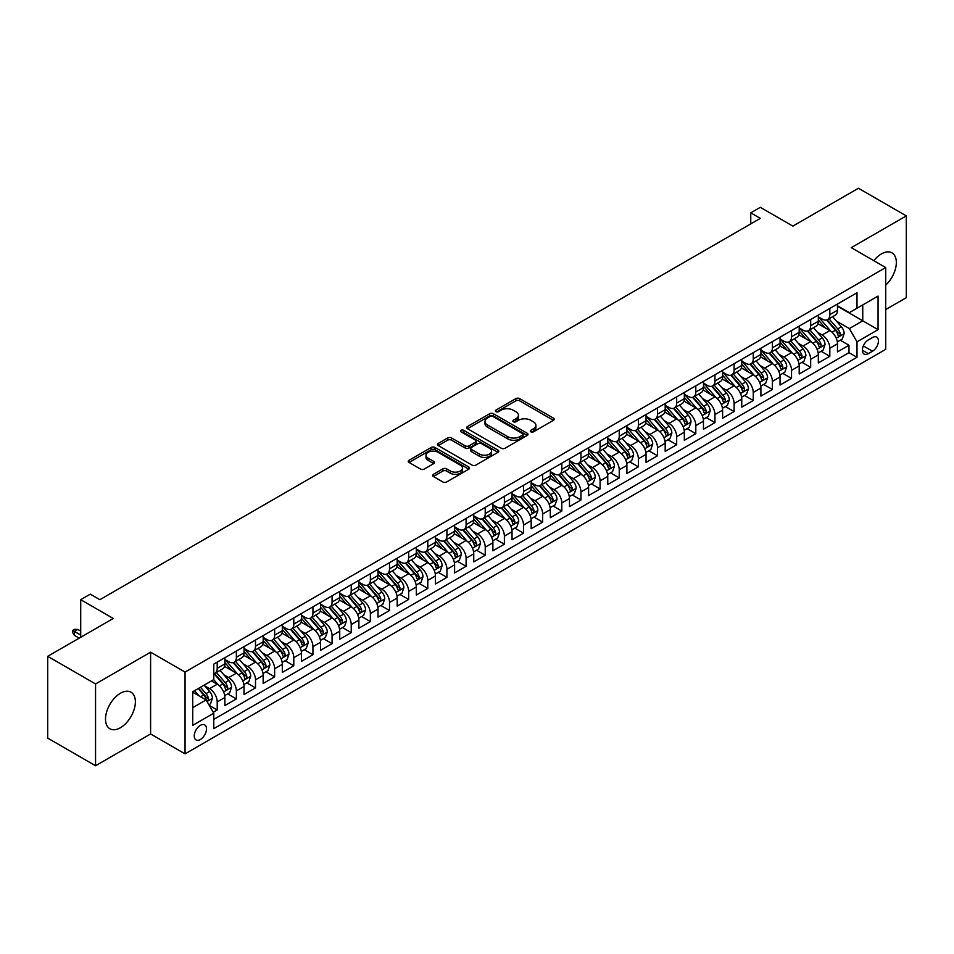 <?xml version="1.0" encoding="UTF-8"?>
<svg xmlns="http://www.w3.org/2000/svg" width="954" height="954" viewBox="0 0 954 954"><rect width="100%" height="100%" fill="white"/><g stroke="black" fill="none" stroke-linecap="round" stroke-linejoin="round"><path stroke-width="1.43" d="M530.853 431.828A1.86 1.073 0 0 0 533.477 431.828L553.439 420.297A2.659 1.538 0 0 0 554.226 419.211A2.659 1.538 0 0 0 553.439 418.126L519.62 398.605A2.659 1.538 0 0 0 515.864 398.605L495.901 410.125A1.86 1.073 0 0 0 495.353 410.888A1.86 1.073 0 0 0 495.901 411.651A1.86 1.073 0 0 0 498.525 411.651L501.112 410.16A8.503 4.913 0 0 1 513.133 410.16L515.959 411.782A8.503 4.913 0 0 1 518.451 415.252A8.503 4.913 0 0 1 515.959 418.723L513.371 420.213A1.86 1.073 0 0 0 512.823 420.976A1.86 1.073 0 0 0 513.371 421.74A1.86 1.073 0 0 0 516.007 421.74L518.582 420.249A8.503 4.913 0 0 1 530.615 420.249L533.429 421.871A8.503 4.913 0 0 1 535.921 425.341A8.503 4.913 0 0 1 533.429 428.811L530.853 430.302A1.86 1.073 0 0 0 530.305 431.065A1.86 1.073 0 0 0 530.853 431.828L530.853 430.302M120.442 727.723A21.119 12.187 120 0 0 134.24 709.12A21.119 12.187 120 0 0 131.008 692.199A21.119 12.187 120 0 0 120.442 693.248A21.119 12.187 120 0 0 106.645 711.851A21.119 12.187 120 0 0 109.889 728.773A21.119 12.187 120 0 0 120.442 727.723M885.717 285.163A21.119 12.187 120 0 0 891.966 252.858A21.119 12.187 120 0 0 881.413 253.907A21.119 12.187 120 0 0 873.816 260.68M200.376 739.505A8.658 4.997 120 0 0 206.028 731.861A8.658 4.997 120 0 0 204.705 724.921A8.658 4.997 120 0 0 200.376 725.35A8.658 4.997 120 0 0 194.711 732.982A8.658 4.997 120 0 0 196.035 739.922A8.658 4.997 120 0 0 200.376 739.505M433.366 474.329A2.659 1.538 0 0 0 432.591 475.414A2.659 1.538 0 0 0 433.366 476.499L442.859 481.973A2.659 1.538 0 0 0 446.615 481.973L468.796 469.177A2.659 1.538 0 0 0 469.571 468.092A2.659 1.538 0 0 0 468.796 467.007L434.964 447.474A2.659 1.538 0 0 0 431.208 447.474L409.039 460.281A2.659 1.538 0 0 0 408.252 461.366A2.659 1.538 0 0 0 409.039 462.451L420.499 469.07A2.659 1.538 0 0 0 424.256 469.07L433.748 463.584A2.659 1.538 0 0 0 434.523 462.499A2.659 1.538 0 0 0 433.748 461.414L428.06 458.135A7.107 4.102 0 0 1 425.985 455.237A7.107 4.102 0 0 1 430.373 451.445A7.107 4.102 0 0 1 438.113 452.327L460.377 465.182A7.107 4.102 0 0 1 462.463 468.092A7.107 4.102 0 0 1 458.075 471.884A7.107 4.102 0 0 1 450.324 470.99L446.615 468.843A2.659 1.538 0 0 0 442.859 468.843L433.366 474.329L433.366 476.499M885.717 309.549L906.3 297.672L906.3 215.878L858.445 188.248L792.869 226.11L760.326 207.316L750.762 212.837L760.326 218.371L99.872 599.684L90.296 594.151L80.72 599.684L80.72 637.26M95.555 683.958L95.555 765.752L150.601 733.972L150.601 652.178L95.555 683.958L47.7 656.328L113.264 618.478L80.72 599.684M150.601 652.178L185.052 672.081L885.717 267.549L885.717 349.343L185.052 753.863L185.052 672.081M906.3 215.878L851.266 247.658L885.717 267.549M501.303 448.237A2.659 1.538 0 0 0 505.06 448.237L527.228 435.429A2.659 1.538 0 0 0 528.003 434.344A2.659 1.538 0 0 0 527.228 433.259L493.409 413.738A2.659 1.538 0 0 0 489.652 413.738L467.472 426.533A2.659 1.538 0 0 0 466.697 427.619A2.659 1.538 0 0 0 467.472 428.704L501.303 448.237M461.736 432.234A1.86 1.073 0 0 1 463.62 432.496L497.976 452.327L475.843 465.111A2.659 1.538 0 0 1 472.075 465.111L438.256 445.578L438.256 443.407A2.659 1.538 0 0 0 437.481 444.492A2.659 1.538 0 0 0 438.256 445.578M438.256 443.407L447.748 437.934A2.659 1.538 0 0 1 451.504 437.934L465.218 445.852A2.659 1.538 0 0 0 468.974 445.852L475.271 442.215A2.659 1.538 0 0 0 476.058 441.13A2.659 1.538 0 0 0 475.271 440.044L460.997 431.804A1.86 1.073 0 0 1 460.448 431.041A1.86 1.073 0 0 1 461.593 430.051A1.86 1.073 0 0 1 463.62 430.278L498.012 450.133A2.659 1.538 0 0 1 498.787 451.218A2.659 1.538 0 0 1 498.012 452.303L498.012 450.133M95.555 765.752L47.7 738.122L47.7 656.328M213.243 712.28L217.214 709.991L209.272 705.4M204.752 685.878L209.558 688.657A10.828 6.249 60 0 1 217.214 701.917L224.882 697.493L224.882 705.566L236.365 698.936L227.648 693.904M223.904 674.824L228.71 677.602A10.828 6.249 60 0 1 236.365 690.863L244.021 686.451L244.021 694.512L255.505 687.882L246.8 682.849M243.043 663.781L247.849 666.548A10.828 6.249 60 0 1 255.505 679.82L263.161 675.396L263.161 683.458L274.645 676.827L265.939 671.807M262.183 652.727L266.989 655.493A10.828 6.249 60 0 1 274.645 668.766L282.312 664.342L282.312 672.415L293.796 665.773L285.079 660.752M281.335 641.672L286.14 644.451A10.828 6.249 60 0 1 293.796 657.711L301.452 653.287L301.452 661.361L312.936 654.73L304.231 649.698M300.474 630.618L305.28 633.396A10.828 6.249 60 0 1 312.936 646.657L320.592 642.233L320.592 650.306L332.075 643.676L323.37 638.643M319.614 619.563L324.42 622.342A10.828 6.249 60 0 1 332.075 635.602L339.743 631.178L339.743 639.252L351.227 632.621L342.51 627.589M338.765 608.509L343.571 611.287A10.828 6.249 60 0 1 351.227 624.548L358.883 620.136L358.883 628.197L370.367 621.567L361.661 616.534M357.905 597.466L362.711 600.233A10.828 6.249 60 0 1 370.367 613.505L378.022 609.081L378.022 617.143L389.518 610.512L380.801 605.492M377.045 586.412L381.85 589.178A10.828 6.249 60 0 1 389.518 602.451L397.174 598.027L397.174 606.1L408.658 599.458L399.941 594.437M396.196 575.357L401.002 578.136A10.828 6.249 60 0 1 408.658 591.397L416.314 586.972L416.314 595.046L427.797 588.415L419.092 583.383M415.336 564.303L420.142 567.081A10.828 6.249 60 0 1 427.797 580.342L435.453 575.918L435.453 583.991L446.949 577.361L438.232 572.328M434.475 553.248L439.281 556.027A10.828 6.249 60 0 1 446.949 569.288L454.605 564.863L454.605 572.937L466.089 566.306L457.383 561.274M453.627 542.194L458.433 544.972A10.828 6.249 60 0 1 466.089 558.233L473.744 553.821L473.744 561.882L485.228 555.252L476.523 550.219M472.767 531.151L477.572 533.918A10.828 6.249 60 0 1 485.228 547.179L492.884 542.766L492.884 550.828L504.38 544.197L495.663 539.177M491.906 520.097L496.724 522.864A10.828 6.249 60 0 1 504.38 536.136L512.036 531.712L512.036 539.773L523.519 533.143L514.814 528.122M511.058 509.042L515.864 511.821A10.828 6.249 60 0 1 523.519 525.082L531.175 520.657L531.175 528.731L542.659 522.1L533.954 517.068M530.197 497.988L535.003 500.767A10.828 6.249 60 0 1 542.659 514.027L550.315 509.603L550.315 517.676L561.811 511.046L553.093 506.014M549.349 486.934L554.155 489.712A10.828 6.249 60 0 1 561.811 502.973L569.466 498.548L569.466 506.622L580.95 499.991L572.245 494.959M568.489 475.879L573.294 478.658A10.828 6.249 60 0 1 580.95 491.918L588.606 487.506L588.606 495.567L600.09 488.937L591.385 483.905M587.628 464.825L592.434 467.603A10.828 6.249 60 0 1 600.09 480.864L607.758 476.451L607.758 484.513L619.241 477.882L610.524 472.85M606.78 453.782L611.586 456.549A10.828 6.249 60 0 1 619.241 469.821L626.897 465.397L626.897 473.458L638.381 466.828L629.676 461.808M625.919 442.728L630.725 445.506A10.828 6.249 60 0 1 638.381 458.767L646.037 454.342L646.037 462.416L657.521 455.773L648.815 450.753M645.059 431.673L649.865 434.452A10.828 6.249 60 0 1 657.521 447.712L665.188 443.288L665.188 451.361L676.672 444.731L667.955 439.699M664.211 420.619L669.016 423.397A10.828 6.249 60 0 1 676.672 436.658L684.328 432.234L684.328 440.307L695.812 433.676L687.107 428.644M683.35 409.564L688.156 412.343A10.828 6.249 60 0 1 695.812 425.603L703.468 421.179L703.468 429.252L714.963 422.622L706.246 417.59M702.49 398.51L707.296 401.288A10.828 6.249 60 0 1 714.963 414.549L722.619 410.137L722.619 418.198L734.103 411.568L725.386 406.535M721.641 387.467L726.447 390.234A10.828 6.249 60 0 1 734.103 403.506L741.759 399.082L741.759 407.143L753.243 400.513L744.537 395.493M740.781 376.413L745.587 379.179A10.828 6.249 60 0 1 753.243 392.452L760.898 388.028L760.898 396.101L772.394 389.459L763.677 384.438M759.921 365.358L764.726 368.137A10.828 6.249 60 0 1 772.394 381.397L780.05 376.973L780.05 385.046L791.534 378.416L782.817 373.384M779.072 354.304L783.878 357.082A10.828 6.249 60 0 1 791.534 370.343L799.19 365.919L799.19 373.992L810.673 367.362L801.968 362.329M798.212 343.249L803.018 346.028A10.828 6.249 60 0 1 810.673 359.288L818.329 354.864L818.329 362.937L829.825 356.307L829.825 348.234A10.828 6.249 -120 0 0 822.157 334.973L817.351 332.195M821.108 351.275L829.825 356.307M224.882 697.493A10.828 6.249 -120 0 0 217.214 684.233L211.478 680.917M244.021 686.451A10.828 6.249 -120 0 0 236.365 673.178L224.524 666.345M263.161 675.396A10.828 6.249 -120 0 0 255.505 662.136L243.664 655.291M282.312 664.342A10.828 6.249 -120 0 0 274.645 651.081L262.815 644.248M301.452 653.287A10.828 6.249 -120 0 0 293.796 640.027L281.955 633.194M320.592 642.233A10.828 6.249 -120 0 0 312.936 628.972L301.094 622.139M339.743 631.178A10.828 6.249 -120 0 0 332.075 617.918L320.246 611.085M358.883 620.136A10.828 6.249 -120 0 0 351.227 606.863L339.385 600.03M378.022 609.081A10.828 6.249 -120 0 0 370.367 595.821L358.525 588.976M397.174 598.027A10.828 6.249 -120 0 0 389.518 584.766L377.677 577.933M416.314 586.972A10.828 6.249 -120 0 0 408.658 573.712L396.816 566.879M435.453 575.918A10.828 6.249 -120 0 0 427.797 562.657L415.956 555.824M454.605 564.863A10.828 6.249 -120 0 0 446.949 551.603L435.107 544.77M473.744 553.821A10.828 6.249 -120 0 0 466.089 540.548L454.247 533.715M492.884 542.766A10.828 6.249 -120 0 0 485.228 529.506L473.399 522.661M512.036 531.712A10.828 6.249 -120 0 0 504.38 518.451L492.538 511.606M531.175 520.657A10.828 6.249 -120 0 0 523.519 507.397L511.678 500.564M550.315 509.603A10.828 6.249 -120 0 0 542.659 496.342L530.829 489.509M569.466 498.548A10.828 6.249 -120 0 0 561.811 485.288L549.969 478.455M588.606 487.506A10.828 6.249 -120 0 0 580.95 474.233L569.109 467.4M607.758 476.451A10.828 6.249 -120 0 0 600.09 463.179L588.26 456.346M626.897 465.397A10.828 6.249 -120 0 0 619.241 452.136L607.4 445.291M646.037 454.342A10.828 6.249 -120 0 0 638.381 441.082L626.539 434.249M665.188 443.288A10.828 6.249 -120 0 0 657.521 430.027L645.691 423.194M684.328 432.234A10.828 6.249 -120 0 0 676.672 418.973L664.831 412.14M703.468 421.179A10.828 6.249 -120 0 0 695.812 407.918L683.97 401.085M722.619 410.137A10.828 6.249 -120 0 0 714.963 396.864L703.122 390.031M741.759 399.082A10.828 6.249 -120 0 0 734.103 385.821L722.261 378.976M760.898 388.028A10.828 6.249 -120 0 0 753.243 374.767L741.401 367.934M780.05 376.973A10.828 6.249 -120 0 0 772.394 363.712L760.553 356.879M799.19 365.919A10.828 6.249 -120 0 0 791.534 352.658L779.692 345.825M818.329 354.864A10.828 6.249 -120 0 0 810.673 341.604L798.832 334.771M872.516 337.513L868.295 339.946A8.395 4.842 120 0 0 862.821 347.339A8.395 4.842 120 0 0 864.097 354.065A8.395 4.842 120 0 0 868.295 353.648L872.516 351.227A8.395 4.842 120 0 0 877.99 343.822A8.395 4.842 120 0 0 876.702 337.096A8.395 4.842 120 0 0 872.516 337.513M192.72 707.665L206.112 699.926L213.768 713.198L213.768 728.665L857.002 357.297L857.002 341.83L849.346 328.57L836.503 321.152M213.768 713.198L192.72 725.35L192.72 691.757L213.768 679.594L213.768 664.115L857.002 292.759L857.002 308.225L878.062 296.074L878.062 329.667L857.002 341.83M224.882 659.476L228.71 661.694A10.828 6.249 60 0 0 234.124 662.219L241.779 657.807A10.828 6.249 -120 0 0 244.021 652.846L244.021 646.657M244.021 648.422L247.849 650.64A10.828 6.249 60 0 0 253.263 651.177L260.919 646.752A10.828 6.249 -120 0 0 263.161 641.792L263.161 635.602M263.161 637.367L266.989 639.585A10.828 6.249 60 0 0 272.403 640.122L280.059 635.698A10.828 6.249 -120 0 0 282.312 630.737L282.312 624.548M282.312 626.325L286.14 628.531A10.828 6.249 60 0 0 291.554 629.068L299.21 624.643A10.828 6.249 -120 0 0 301.452 619.683L301.452 613.494M301.452 615.27L305.28 617.476A10.828 6.249 60 0 0 310.694 618.013L318.35 613.589A10.828 6.249 -120 0 0 320.592 608.64L320.592 602.451M320.592 604.216L324.42 606.422A10.828 6.249 60 0 0 329.834 606.959L337.501 602.546A10.828 6.249 -120 0 0 339.743 597.586L339.743 591.397M339.743 593.161L343.571 595.368A10.828 6.249 60 0 0 348.985 595.904L356.641 591.492A10.828 6.249 -120 0 0 358.883 586.531L358.883 580.342M358.883 582.107L362.711 584.325A10.828 6.249 60 0 0 368.125 584.862L375.781 580.437A10.828 6.249 -120 0 0 378.022 575.477L378.022 569.288M378.022 571.052L381.85 573.271A10.828 6.249 60 0 0 387.264 573.807L394.932 569.383A10.828 6.249 -120 0 0 397.174 564.422L397.174 558.233M397.174 560.01L401.002 562.216A10.828 6.249 60 0 0 406.416 562.753L414.072 558.328A10.828 6.249 -120 0 0 416.314 553.368L416.314 547.179M416.314 548.955L420.142 551.162A10.828 6.249 60 0 0 425.556 551.698L433.211 547.274A10.828 6.249 -120 0 0 435.453 542.325L435.453 536.136M435.453 537.901L439.281 540.107A10.828 6.249 60 0 0 444.707 540.644L452.363 536.22A10.828 6.249 -120 0 0 454.605 531.271L454.605 525.082M454.605 526.846L458.433 529.053A10.828 6.249 60 0 0 463.847 529.589L471.503 525.177A10.828 6.249 -120 0 0 473.744 520.216L473.744 514.027M473.744 515.792L477.572 518.01A10.828 6.249 60 0 0 482.986 518.547L490.642 514.123A10.828 6.249 -120 0 0 492.884 509.162L492.884 502.973M492.884 504.738L496.724 506.956A10.828 6.249 60 0 0 502.138 507.492L509.794 503.068A10.828 6.249 -120 0 0 512.036 498.107L512.036 491.918M512.036 493.695L515.864 495.901A10.828 6.249 60 0 0 521.278 496.438L528.933 492.014A10.828 6.249 -120 0 0 531.175 487.053L531.175 480.864M531.175 482.641L535.003 484.847A10.828 6.249 60 0 0 540.417 485.383L548.073 480.959A10.828 6.249 -120 0 0 550.315 476.01L550.315 469.821M550.315 471.586L554.155 473.792A10.828 6.249 60 0 0 559.569 474.329L567.225 469.905A10.828 6.249 -120 0 0 569.466 464.956L569.466 458.767M569.466 460.532L573.294 462.738A10.828 6.249 60 0 0 578.708 463.274L586.364 458.862A10.828 6.249 -120 0 0 588.606 453.901L588.606 447.712M588.606 449.477L592.434 451.695A10.828 6.249 60 0 0 597.848 452.232L605.504 447.808A10.828 6.249 -120 0 0 607.758 442.847L607.758 436.658M607.758 438.423L611.586 440.641A10.828 6.249 60 0 0 616.999 441.177L624.655 436.753A10.828 6.249 -120 0 0 626.897 431.792L626.897 425.603M626.897 427.368L630.725 429.586A10.828 6.249 60 0 0 636.139 430.123L643.795 425.699A10.828 6.249 -120 0 0 646.037 420.738L646.037 414.549M646.037 416.326L649.865 418.532A10.828 6.249 60 0 0 655.279 419.068L662.947 414.644A10.828 6.249 -120 0 0 665.188 409.695L665.188 403.494M665.188 405.271L669.016 407.477A10.828 6.249 60 0 0 674.43 408.014L682.086 403.59A10.828 6.249 -120 0 0 684.328 398.641L684.328 392.452M684.328 394.217L688.156 396.423A10.828 6.249 60 0 0 693.57 396.959L701.226 392.547A10.828 6.249 -120 0 0 703.468 387.586L703.468 381.397M703.468 383.162L707.296 385.368A10.828 6.249 60 0 0 712.71 385.905L720.377 381.493A10.828 6.249 -120 0 0 722.619 376.532L722.619 370.343M722.619 372.108L726.447 374.326A10.828 6.249 60 0 0 731.861 374.862L739.517 370.438A10.828 6.249 -120 0 0 741.759 365.477L741.759 359.288M741.759 361.053L745.587 363.271A10.828 6.249 60 0 0 751.001 363.808L758.657 359.384A10.828 6.249 -120 0 0 760.898 354.423L760.898 348.234M760.898 350.011L764.726 352.217A10.828 6.249 60 0 0 770.14 352.753L777.808 348.329A10.828 6.249 -120 0 0 780.05 343.368L780.05 337.179M780.05 338.956L783.878 341.162A10.828 6.249 60 0 0 789.292 341.699L796.948 337.275A10.828 6.249 -120 0 0 799.19 332.326L799.19 326.137M799.19 327.902L803.018 330.108A10.828 6.249 60 0 0 808.432 330.644L816.087 326.232A10.828 6.249 -120 0 0 818.329 321.271L818.329 315.082M213.768 719.388L848.965 352.658L848.965 345.253L837.481 351.883L837.481 343.822A10.828 6.249 -120 0 0 829.825 330.549L817.983 323.716M818.329 316.847L822.157 319.053A10.828 6.249 -120 0 0 827.583 319.59A10.828 6.249 -120 0 0 829.825 314.641L829.825 308.452M827.583 319.59L835.239 315.178A10.828 6.249 -120 0 0 837.481 310.217L837.481 304.028M217.214 662.136L217.214 668.325A10.828 6.249 60 0 1 214.972 673.274A10.828 6.249 60 0 1 213.768 673.715M214.972 673.274L222.628 668.861A10.828 6.249 -120 0 0 224.882 663.901L224.882 657.711M236.365 651.081L236.365 657.27A10.828 6.249 60 0 1 234.124 662.219M255.505 640.027L255.505 646.216A10.828 6.249 60 0 1 253.263 651.177M274.645 628.972L274.645 635.161A10.828 6.249 60 0 1 272.403 640.122M293.796 617.918L293.796 624.107A10.828 6.249 60 0 1 291.554 629.068M312.936 606.863L312.936 613.052A10.828 6.249 60 0 1 310.694 618.013M332.075 595.821L332.075 602.01A10.828 6.249 60 0 1 329.834 606.959M351.227 584.766L351.227 590.955A10.828 6.249 60 0 1 348.985 595.904M370.367 573.712L370.367 579.901A10.828 6.249 60 0 1 368.125 584.862M389.518 562.657L389.518 568.846A10.828 6.249 60 0 1 387.264 573.807M408.658 551.603L408.658 557.792A10.828 6.249 60 0 1 406.416 562.753M427.797 540.548L427.797 546.737A10.828 6.249 60 0 1 425.556 551.698M446.949 529.494L446.949 535.695A10.828 6.249 60 0 1 444.707 540.644M466.089 518.451L466.089 524.64A10.828 6.249 60 0 1 463.847 529.589M485.228 507.397L485.228 513.586A10.828 6.249 60 0 1 482.986 518.547M504.38 496.342L504.38 502.531A10.828 6.249 60 0 1 502.138 507.492M523.519 485.288L523.519 491.477A10.828 6.249 60 0 1 521.278 496.438M542.659 474.233L542.659 480.422A10.828 6.249 60 0 1 540.417 485.383M561.811 463.179L561.811 469.368A10.828 6.249 60 0 1 559.569 474.329M580.95 452.136L580.95 458.325A10.828 6.249 60 0 1 578.708 463.274M600.09 441.082L600.09 447.271A10.828 6.249 60 0 1 597.848 452.232M619.241 430.027L619.241 436.216A10.828 6.249 60 0 1 616.999 441.177M638.381 418.973L638.381 425.162A10.828 6.249 60 0 1 636.139 430.123M657.521 407.918L657.521 414.108A10.828 6.249 60 0 1 655.279 419.068M676.672 396.864L676.672 403.053A10.828 6.249 60 0 1 674.43 408.014M695.812 385.821L695.812 392.011A10.828 6.249 60 0 1 693.57 396.959M714.963 374.767L714.963 380.956A10.828 6.249 60 0 1 712.71 385.905M734.103 363.712L734.103 369.902A10.828 6.249 60 0 1 731.861 374.862M753.243 352.658L753.243 358.847A10.828 6.249 60 0 1 751.001 363.808M772.394 341.604L772.394 347.793A10.828 6.249 60 0 1 770.14 352.753M791.534 330.549L791.534 336.738A10.828 6.249 60 0 1 789.292 341.699M810.673 319.495L810.673 325.696A10.828 6.249 60 0 1 808.432 330.644M810.673 359.288L810.673 367.362M791.534 370.343L791.534 378.416M772.394 381.397L772.394 389.459M753.243 392.452L753.243 400.513M734.103 403.506L734.103 411.568M714.963 414.549L714.963 422.622M695.812 425.603L695.812 433.676M676.672 436.658L676.672 444.731M657.521 447.712L657.521 455.773M638.381 458.767L638.381 466.828M619.241 469.821L619.241 477.882M600.09 480.864L600.09 488.937M580.95 491.918L580.95 499.991M561.811 502.973L561.811 511.046M542.659 514.027L542.659 522.1M523.519 525.082L523.519 533.143M504.38 536.136L504.38 544.197M485.228 547.179L485.228 555.252M466.089 558.233L466.089 566.306M446.949 569.288L446.949 577.361M427.797 580.342L427.797 588.415M408.658 591.397L408.658 599.458M389.518 602.451L389.518 610.512M370.367 613.505L370.367 621.567M351.227 624.548L351.227 632.621M332.075 635.602L332.075 643.676M312.936 646.657L312.936 654.73M293.796 657.711L293.796 665.773M274.645 668.766L274.645 676.827M255.505 679.82L255.505 687.882M236.365 690.863L236.365 698.936M217.214 701.917L217.214 709.991M206.112 699.926L192.72 692.199M849.346 328.57L862.75 320.83L862.75 304.91L878.062 296.074M837.481 306.234L878.062 329.667M837.481 305.793L849.346 312.65L857.002 308.225M150.601 733.972L185.052 753.863M750.762 212.837L750.762 223.892M840.259 340.22L848.965 345.253M848.965 352.658L857.002 357.297M531.593 432.09L533.429 431.029A8.503 4.913 0 0 0 535.921 427.559L535.921 425.341M518.451 415.252L518.451 417.47A8.503 4.913 0 0 1 515.959 420.941L514.111 422.002M553.403 420.32L519.62 400.811A2.659 1.538 0 0 0 515.864 400.811L496.64 411.913M527.228 433.259L527.228 435.429L493.409 415.944A2.659 1.538 0 0 0 489.652 415.944L467.508 428.728M522.53 435.107A1.86 1.073 0 0 0 523.078 434.344A1.86 1.073 0 0 0 522.53 433.593L492.848 416.445A1.86 1.073 0 0 0 490.213 416.445L487.482 418.019A8.503 4.913 0 0 0 485.002 421.489A8.503 4.913 0 0 0 487.482 424.959L507.778 436.682A8.503 4.913 0 0 0 519.811 436.682L522.53 435.107L522.53 437.314A1.86 1.073 0 0 0 523.078 436.562L523.078 434.344M485.002 421.489L485.002 423.707A8.503 4.913 0 0 0 487.482 427.177L487.482 424.959M522.53 437.314L519.811 438.888A8.503 4.913 0 0 1 507.778 438.888L487.482 427.177M438.291 445.601L447.748 440.14L447.748 437.934M476.058 441.13L476.058 443.336A2.659 1.538 0 0 1 475.271 444.421L468.974 448.058A2.659 1.538 0 0 1 465.218 448.058L451.504 440.14A2.659 1.538 0 0 0 447.748 440.14M479.457 454.068A7.107 4.102 0 0 0 487.196 454.951A7.107 4.102 0 0 0 491.584 451.17A7.107 4.102 0 0 0 489.509 448.261L481.663 443.729A2.659 1.538 0 0 0 477.906 443.729L471.61 447.366A2.659 1.538 0 0 0 470.835 448.452A2.659 1.538 0 0 0 471.61 449.537L479.457 454.068L479.457 456.274A7.107 4.102 0 0 0 487.196 457.169A7.107 4.102 0 0 0 491.584 453.377L491.584 451.17M470.835 448.452L470.835 450.658A2.659 1.538 0 0 0 471.61 451.743L471.61 449.537M479.457 456.274L471.61 451.743M462.463 468.092L462.463 470.298A7.107 4.102 0 0 1 458.075 474.09A7.107 4.102 0 0 1 450.324 473.196L446.615 471.061A2.659 1.538 0 0 0 442.859 471.061L433.402 476.511M425.985 455.237L425.985 457.443A7.107 4.102 0 0 0 428.06 460.341L428.06 458.135M433.712 463.608L428.06 460.341M468.796 467.007L468.796 469.177L434.964 449.692A2.659 1.538 0 0 0 431.208 449.692L409.075 462.463M837.314 341.926L842.263 339.064L844.183 333.542A7.179 4.138 -120 0 0 841.38 326.805L832.639 316.668M830.886 331.253L820.512 319.244A20.714 11.961 -120 0 0 818.329 316.966M825.198 327.878L819.391 321.164A17.196 9.922 -120 0 0 818.329 320.007M826.605 319.984L835.454 330.227A7.179 4.138 60 0 1 838.006 335.164C839.091 336.607 839.854 336.166 840.307 333.84A7.179 4.138 -120 0 0 837.743 328.903L829.002 318.779M827.118 319.817L836.634 330.823A3.649 2.111 60 0 1 837.552 332.254L840.307 333.84M838.006 335.164L838.53 336.023M818.174 352.968L823.123 350.118L825.031 344.585A7.179 4.138 -120 0 0 822.241 337.859L813.488 327.723M811.735 342.307L801.372 330.299A20.714 11.961 -120 0 0 799.19 328.021M806.047 338.932L800.251 332.219A17.196 9.922 -120 0 0 799.19 331.062M807.454 331.038L816.302 341.282A7.179 4.138 60 0 1 818.866 346.219C819.939 347.661 820.702 347.22 821.155 344.895A7.179 4.138 -120 0 0 818.604 339.958L809.851 329.822M807.978 330.871L817.483 341.878A3.649 2.111 60 0 1 818.401 343.309L821.155 344.895M818.866 346.219L819.391 347.077M799.035 364.023L803.972 361.172L805.891 355.639A7.179 4.138 -120 0 0 803.101 348.902L794.348 338.777M792.595 353.362L782.22 341.353A20.714 11.961 -120 0 0 780.05 339.075M786.907 349.987L781.111 343.273A17.196 9.922 -120 0 0 780.05 342.116M788.314 342.092L797.162 352.336A7.179 4.138 60 0 1 799.714 357.273C800.8 358.716 801.563 358.275 802.016 355.949A7.179 4.138 -120 0 0 799.464 351L790.711 340.876M788.839 341.926L798.343 352.932A3.649 2.111 60 0 1 799.261 354.363L802.016 355.949M799.714 357.273L800.239 358.12M779.883 375.077L784.832 372.227L786.752 366.694A7.179 4.138 -120 0 0 783.949 359.956L775.208 349.832M773.455 364.416L763.081 352.396A20.714 11.961 -120 0 0 760.898 350.13M767.767 361.041L761.96 354.328A17.196 9.922 -120 0 0 760.898 353.171M769.174 353.147L778.023 363.391A7.179 4.138 60 0 1 780.575 368.327C781.648 369.77 782.423 369.329 782.876 367.004A7.179 4.138 -120 0 0 780.312 362.055L771.571 351.931M769.687 352.98L779.191 363.987A3.649 2.111 60 0 1 780.122 365.406L782.876 367.004M780.575 368.327L781.099 369.174M760.743 386.131L765.692 383.269L767.6 377.748A7.179 4.138 -120 0 0 764.81 371.011L756.057 360.886M754.304 375.459L743.941 363.45A20.714 11.961 -120 0 0 741.759 361.172M748.616 372.096L742.82 365.37A17.196 9.922 -120 0 0 741.759 364.225M750.023 364.189L758.871 374.433A7.179 4.138 60 0 1 761.435 379.382C762.508 380.825 763.272 380.384 763.725 378.058A7.179 4.138 -120 0 0 761.173 373.109L752.42 362.985M750.548 364.023L760.052 375.029A3.649 2.111 60 0 1 760.97 376.46L763.725 378.058M761.435 379.382L761.948 380.229M741.604 397.186L746.541 394.324L748.461 388.803A7.179 4.138 -120 0 0 745.67 382.065L736.917 371.941M735.164 386.513L724.79 374.505A20.714 11.961 -120 0 0 722.619 372.227M729.476 383.15L723.669 376.425A17.196 9.922 -120 0 0 722.619 375.268M730.883 375.244L739.732 385.488A7.179 4.138 60 0 1 742.284 390.436C743.369 391.879 744.132 391.438 744.585 389.101A7.179 4.138 -120 0 0 742.033 384.164L733.28 374.04M731.408 375.077L740.912 386.084A3.649 2.111 60 0 1 741.83 387.515L744.585 389.101M742.284 390.436L742.808 391.283M722.452 408.24L727.401 405.378L729.309 399.857A7.179 4.138 -120 0 0 726.519 393.12L717.778 382.995M716.025 397.568L705.65 385.559A20.714 11.961 -120 0 0 703.468 383.281M710.336 394.193L704.529 387.479A17.196 9.922 -120 0 0 703.468 386.322M711.744 386.298L720.592 396.542A7.179 4.138 60 0 1 723.144 401.491C724.217 402.922 724.992 402.481 725.445 400.155A7.179 4.138 -120 0 0 722.882 395.218L714.141 385.094M712.256 386.131L721.761 397.138A3.649 2.111 60 0 1 722.691 398.569L725.445 400.155M723.144 401.491L723.669 402.338M703.313 419.283L708.262 416.433L710.17 410.9A7.179 4.138 -120 0 0 707.379 404.174L698.626 394.038M696.873 408.622L686.51 396.614A20.714 11.961 -120 0 0 684.328 394.336M691.185 405.247L685.389 398.533A17.196 9.922 -120 0 0 684.328 397.377M692.592 397.353L701.44 407.596A7.179 4.138 60 0 1 704.004 412.533C705.078 413.976 705.841 413.535 706.294 411.21A7.179 4.138 -120 0 0 703.742 406.273L694.989 396.137M693.117 397.186L702.621 408.193A3.649 2.111 60 0 1 703.539 409.624L706.294 411.21M704.004 412.533L704.517 413.392M684.161 430.337L689.11 427.487L691.03 421.954A7.179 4.138 -120 0 0 688.228 415.217L679.486 405.092M677.734 419.677L667.359 407.668A20.714 11.961 -120 0 0 665.188 405.39M672.045 416.302L666.238 409.588A17.196 9.922 -120 0 0 665.188 408.431M673.452 408.407L682.301 418.651A7.179 4.138 60 0 1 684.853 423.588C685.938 425.031 686.701 424.59 687.154 422.264A7.179 4.138 -120 0 0 684.59 417.327L675.849 407.191M673.977 408.24L683.481 419.247A3.649 2.111 60 0 1 684.4 420.678L687.154 422.264M684.853 423.588L685.377 424.447M665.021 441.392L669.97 438.542L671.878 433.009A7.179 4.138 -120 0 0 669.088 426.271L660.347 416.147M658.594 430.731L648.219 418.723A20.714 11.961 -120 0 0 646.037 416.445M652.906 427.356L647.098 420.642A17.196 9.922 -120 0 0 646.037 419.486M654.313 419.462L663.149 429.705A7.179 4.138 60 0 1 665.713 434.642C666.786 436.085 667.561 435.644 668.015 433.319A7.179 4.138 -120 0 0 665.451 428.37L656.71 418.246M654.826 419.295L664.33 430.302A3.649 2.111 60 0 1 665.26 431.721L668.015 433.319M665.713 434.642L666.238 435.489M645.882 452.446L650.831 449.584L652.739 444.063A7.179 4.138 -120 0 0 649.948 437.326L641.195 427.201M639.442 441.774L629.068 429.765A20.714 11.961 -120 0 0 626.897 427.487M633.754 438.411L627.959 431.697A17.196 9.922 -120 0 0 626.897 430.54M635.161 430.504L644.01 440.748A7.179 4.138 60 0 1 646.573 445.697C647.647 447.14 648.41 446.699 648.863 444.373A7.179 4.138 -120 0 0 646.311 439.424L637.558 429.3M635.686 430.337L645.19 441.344A3.649 2.111 60 0 1 646.108 442.775L648.863 444.373M646.573 445.697L647.086 446.544M626.73 463.501L631.679 460.639L633.599 455.118A7.179 4.138 -120 0 0 630.797 448.38L622.056 438.256M620.303 452.828L609.928 440.82A20.714 11.961 -120 0 0 607.758 438.542M614.614 449.465L608.807 442.739A17.196 9.922 -120 0 0 607.758 441.595M616.022 441.559L624.87 451.802A7.179 4.138 60 0 1 627.422 456.751C628.507 458.194 629.27 457.753 629.723 455.416A7.179 4.138 -120 0 0 627.16 450.479L618.419 440.354M616.534 441.392L626.051 452.399A3.649 2.111 60 0 1 626.969 453.83L629.723 455.416M627.422 456.751L627.947 457.598M607.591 474.555L612.54 471.693L614.448 466.172A7.179 4.138 -120 0 0 611.657 459.434L602.916 449.31M601.163 463.882L590.788 451.874A20.714 11.961 -120 0 0 588.606 449.596M595.475 460.52L589.667 453.794A17.196 9.922 -120 0 0 588.606 452.637M596.882 452.613L605.718 462.857A7.179 4.138 60 0 1 608.282 467.806C609.356 469.249 610.131 468.796 610.584 466.47A7.179 4.138 -120 0 0 608.02 461.533L599.279 451.409M597.395 452.446L606.899 463.453A3.649 2.111 60 0 1 607.829 464.884L610.584 466.47M608.282 467.806L608.807 468.652M588.451 485.598L593.4 482.748L595.308 477.227A7.179 4.138 -120 0 0 592.517 470.489L583.765 460.353M582.012 474.937L571.637 462.928A20.714 11.961 -120 0 0 569.466 460.651M576.323 471.562L570.528 464.848A17.196 9.922 -120 0 0 569.466 463.692M577.73 463.668L586.579 473.911A7.179 4.138 60 0 1 589.143 478.848C590.216 480.291 590.979 479.85 591.432 477.525A7.179 4.138 -120 0 0 588.88 472.588L580.127 462.451M578.255 463.501L587.759 474.508A3.649 2.111 60 0 1 588.678 475.939L591.432 477.525M589.143 478.848L589.655 479.707M569.299 496.652L574.248 493.802L576.168 488.269A7.179 4.138 -120 0 0 573.366 481.531L564.625 471.407M562.872 485.991L552.497 473.983A20.714 11.961 -120 0 0 550.315 471.705M557.184 482.617L551.376 475.903A17.196 9.922 -120 0 0 550.315 474.746M558.591 474.722L567.439 484.966A7.179 4.138 60 0 1 569.991 489.903C571.076 491.346 571.84 490.905 572.293 488.579A7.179 4.138 -120 0 0 569.729 483.642L560.988 473.506M559.104 474.555L568.62 485.562A3.649 2.111 60 0 1 569.538 486.993L572.293 488.579M569.991 489.903L570.516 490.761M550.16 507.707L555.109 504.857L557.017 499.324A7.179 4.138 -120 0 0 554.226 492.586L545.485 482.462M543.732 497.046L533.358 485.037A20.714 11.961 -120 0 0 531.175 482.76M538.044 493.671L532.237 486.957A17.196 9.922 -120 0 0 531.175 485.801M539.439 485.777L548.288 496.02A7.179 4.138 60 0 1 550.852 500.957C551.925 502.4 552.688 501.959 553.153 499.634A7.179 4.138 -120 0 0 550.589 494.685L541.848 484.56M539.964 485.61L549.468 496.617A3.649 2.111 60 0 1 550.398 498.036L553.153 499.634M550.852 500.957L551.376 501.804M531.02 518.761L535.957 515.911L537.877 510.378A7.179 4.138 -120 0 0 535.087 503.64L526.334 493.516M524.581 508.1L514.206 496.08A20.714 11.961 -120 0 0 512.036 493.802M518.893 504.726L513.097 498.012A17.196 9.922 -120 0 0 512.036 496.855M520.3 496.831L529.148 507.063A7.179 4.138 60 0 1 531.712 512.012C532.785 513.455 533.548 513.013 534.001 510.688A7.179 4.138 -120 0 0 531.45 505.739L522.697 495.615M520.824 496.652L530.329 507.659A3.649 2.111 60 0 1 531.247 509.09L534.001 510.688M531.712 512.012L532.225 512.858M511.869 529.816L516.818 526.954L518.737 521.433A7.179 4.138 -120 0 0 515.935 514.695L507.194 504.571M505.441 519.143L495.066 507.134A20.714 11.961 -120 0 0 492.884 504.857M499.753 515.78L493.945 509.054A17.196 9.922 -120 0 0 492.884 507.91M501.16 507.874L510.008 518.117A7.179 4.138 60 0 1 512.56 523.066C513.646 524.509 514.409 524.068 514.862 521.743A7.179 4.138 -120 0 0 512.298 516.794L503.557 506.669M501.673 507.707L511.189 518.714A3.649 2.111 60 0 1 512.107 520.145L514.862 521.743M512.56 523.066L513.085 523.913M492.729 540.87L497.678 538.008L499.586 532.487A7.179 4.138 -120 0 0 496.796 525.749L488.043 515.625M486.301 530.197L475.927 518.189A20.714 11.961 -120 0 0 473.744 515.911M480.601 526.835L474.806 520.109A17.196 9.922 -120 0 0 473.744 518.952M482.008 518.928L490.857 529.172A7.179 4.138 60 0 1 493.421 534.121C494.494 535.564 495.257 535.122 495.71 532.785A7.179 4.138 -120 0 0 493.158 527.848L484.405 517.724M482.533 518.761L492.037 529.768A3.649 2.111 60 0 1 492.956 531.199L495.71 532.785M493.421 534.121L493.945 534.967M473.589 551.925L478.526 549.063L480.446 543.541A7.179 4.138 -120 0 0 477.656 536.804L468.903 526.668M467.15 541.252L456.775 529.243A20.714 11.961 -120 0 0 454.605 526.966M461.462 537.877L455.666 531.163A17.196 9.922 -120 0 0 454.605 530.007M462.869 529.983L471.717 540.226A7.179 4.138 60 0 1 474.269 545.163C475.354 546.606 476.118 546.165 476.571 543.84A7.179 4.138 -120 0 0 474.019 538.903L465.266 528.778M463.394 529.816L472.898 540.823A3.649 2.111 60 0 1 473.816 542.254L476.571 543.84M474.269 545.163L474.794 546.022M454.438 562.967L459.387 560.117L461.307 554.584A7.179 4.138 -120 0 0 458.504 547.858L449.763 537.722M448.01 552.306L437.636 540.298A20.714 11.961 -120 0 0 435.453 538.02M442.322 548.932L436.515 542.218A17.196 9.922 -120 0 0 435.453 541.061M443.729 541.037L452.578 551.281A7.179 4.138 60 0 1 455.13 556.218C456.215 557.661 456.978 557.219 457.431 554.894A7.179 4.138 -120 0 0 454.867 549.957L446.126 539.821M444.242 540.87L453.758 551.877A3.649 2.111 60 0 1 454.676 553.308L457.431 554.894M455.13 556.218L455.654 557.076M435.298 574.022L440.247 571.172L442.155 565.639A7.179 4.138 -120 0 0 439.365 558.901L430.612 548.777M428.859 563.361L418.496 551.352A20.714 11.961 -120 0 0 416.314 549.075M423.171 559.986L417.375 553.272A17.196 9.922 -120 0 0 416.314 552.116M424.578 552.092L433.426 562.335A7.179 4.138 60 0 1 435.99 567.272C437.063 568.715 437.826 568.274 438.28 565.949A7.179 4.138 -120 0 0 435.728 561L426.975 550.875M425.102 551.925L434.607 562.932A3.649 2.111 60 0 1 435.525 564.363L438.28 565.949M435.99 567.272L436.515 568.119M416.159 585.076L421.096 582.226L423.016 576.693A7.179 4.138 -120 0 0 420.225 569.955L411.472 559.831M409.719 574.415L399.344 562.395A20.714 11.961 -120 0 0 397.174 560.129M404.031 571.041L398.235 564.327A17.196 9.922 -120 0 0 397.174 563.17M405.438 563.146L414.286 573.39A7.179 4.138 60 0 1 416.838 578.327C417.924 579.77 418.687 579.328 419.14 577.003A7.179 4.138 -120 0 0 416.588 572.054L407.835 561.93M405.963 562.979L415.467 573.974A3.649 2.111 60 0 1 416.385 575.405L419.14 577.003M416.838 578.327L417.363 579.173M397.007 596.131L401.956 593.269L403.864 587.747A7.179 4.138 -120 0 0 401.074 581.01L392.332 570.886M390.58 585.458L380.205 573.449A20.714 11.961 -120 0 0 378.022 571.172M384.891 582.095L379.084 575.369A17.196 9.922 -120 0 0 378.022 574.225M386.298 574.189L395.147 584.432A7.179 4.138 60 0 1 397.699 589.381C398.772 590.824 399.547 590.383 400 588.058A7.179 4.138 -120 0 0 397.436 583.109L388.695 572.984M386.811 574.022L396.315 585.029A3.649 2.111 60 0 1 397.246 586.46L400 588.058M397.699 589.381L398.223 590.228M377.867 607.185L382.816 604.323L384.724 598.802A7.179 4.138 -120 0 0 381.934 592.064L373.181 581.94M371.428 596.512L361.065 584.504A20.714 11.961 -120 0 0 358.883 582.226M365.74 593.149L359.944 586.424A17.196 9.922 -120 0 0 358.883 585.267M367.147 585.243L375.995 595.487A7.179 4.138 60 0 1 378.559 600.436C379.632 601.879 380.396 601.437 380.849 599.1A7.179 4.138 -120 0 0 378.297 594.163L369.544 584.039M367.672 585.076L377.176 596.083A3.649 2.111 60 0 1 378.094 597.514L380.849 599.1M378.559 600.436L379.072 601.282M358.716 618.24L363.665 615.378L365.585 609.856A7.179 4.138 -120 0 0 362.794 603.119L354.041 592.983M352.288 607.567L341.914 595.558A20.714 11.961 -120 0 0 339.743 593.281M346.6 604.192L340.793 597.478A17.196 9.922 -120 0 0 339.743 596.322M348.007 596.298L356.856 606.541A7.179 4.138 60 0 1 359.408 611.478C360.493 612.921 361.256 612.48 361.709 610.155A7.179 4.138 -120 0 0 359.145 605.218L350.404 595.093M348.532 596.131L358.036 607.138A3.649 2.111 60 0 1 358.954 608.569L361.709 610.155M359.408 611.478L359.932 612.337M339.576 629.282L344.525 626.432L346.433 620.899A7.179 4.138 -120 0 0 343.643 614.173L334.902 604.037M333.149 618.621L322.774 606.613A20.714 11.961 -120 0 0 320.592 604.335M327.461 615.247L321.653 608.533A17.196 9.922 -120 0 0 320.592 607.376M328.868 607.352L337.704 617.596A7.179 4.138 60 0 1 340.268 622.533C341.341 623.976 342.116 623.534 342.569 621.209A7.179 4.138 -120 0 0 340.006 616.272L331.265 606.136M329.38 607.185L338.885 618.192A3.649 2.111 60 0 1 339.815 619.623L342.569 621.209M340.268 622.533L340.793 623.391M320.437 640.337L325.386 637.487L327.294 631.953A7.179 4.138 -120 0 0 324.503 625.216L315.75 615.091M313.997 629.676L303.622 617.667A20.714 11.961 -120 0 0 301.452 615.39M308.309 626.301L302.513 619.587A17.196 9.922 -120 0 0 301.452 618.43M309.716 618.407L318.564 628.65A7.179 4.138 60 0 1 321.128 633.587C322.202 635.03 322.965 634.589 323.418 632.264A7.179 4.138 -120 0 0 320.866 627.315L312.113 617.19M310.241 618.24L319.745 629.246A3.649 2.111 60 0 1 320.663 630.677L323.418 632.264M321.128 633.587L321.641 634.434M301.285 651.391L306.234 648.541L308.154 643.008A7.179 4.138 -120 0 0 305.352 636.27L296.611 626.146M294.858 640.73L284.483 628.71A20.714 11.961 -120 0 0 282.312 626.444M289.169 637.355L283.362 630.642A17.196 9.922 -120 0 0 282.312 629.485M290.576 629.461L299.425 639.705A7.179 4.138 60 0 1 301.977 644.642C303.062 646.085 303.825 645.643 304.278 643.318A7.179 4.138 -120 0 0 301.714 638.369L292.973 628.245M291.101 629.294L300.605 640.301A3.649 2.111 60 0 1 301.524 641.72L304.278 643.318M301.977 644.642L302.501 645.488M282.145 662.446L287.094 659.584L289.002 654.062A7.179 4.138 -120 0 0 286.212 647.325L277.471 637.2M275.718 651.773L265.343 639.764A20.714 11.961 -120 0 0 263.161 637.487M270.03 648.41L264.222 641.696A17.196 9.922 -120 0 0 263.161 640.539M271.437 640.504L280.273 650.747A7.179 4.138 60 0 1 282.837 655.696C283.91 657.139 284.686 656.698 285.139 654.372A7.179 4.138 -120 0 0 282.575 649.424L273.834 639.299M271.95 640.337L281.454 651.343A3.649 2.111 60 0 1 282.384 652.774L285.139 654.372M282.837 655.696L283.362 656.543M263.006 673.5L267.955 670.638L269.863 665.117A7.179 4.138 -120 0 0 267.072 658.379L258.319 648.255M256.566 662.827L246.192 650.819A20.714 11.961 -120 0 0 244.021 648.541M250.878 659.464L245.083 652.739A17.196 9.922 -120 0 0 244.021 651.594M252.285 651.558L261.134 661.802A7.179 4.138 60 0 1 263.698 666.751C264.771 668.194 265.534 667.752 265.987 665.415A7.179 4.138 -120 0 0 263.435 660.478L254.682 650.354M252.81 651.391L262.314 662.398A3.649 2.111 60 0 1 263.232 663.829L265.987 665.415M263.698 666.751L264.21 667.597M243.854 684.555L248.803 681.693L250.723 676.171A7.179 4.138 -120 0 0 247.921 669.434L239.18 659.309M237.427 673.882L227.052 661.873A20.714 11.961 -120 0 0 224.882 659.596M231.739 670.519L225.931 663.793A17.196 9.922 -120 0 0 224.882 662.636M233.146 662.613L241.994 672.856A7.179 4.138 60 0 1 244.546 677.805C245.631 679.248 246.394 678.795 246.847 676.469A7.179 4.138 -120 0 0 244.284 671.533L235.543 661.408M233.658 662.446L243.175 673.452A3.649 2.111 60 0 1 244.093 674.883L246.847 676.469M244.546 677.805L245.071 678.652M224.715 695.597L229.664 692.747L231.572 687.214A7.179 4.138 -120 0 0 228.781 680.488L220.04 670.352M218.287 684.936L213.708 679.63M212.599 681.561L211.848 680.703M213.994 673.667L222.842 683.911A7.179 4.138 60 0 1 225.406 688.848C226.48 690.291 227.255 689.849 227.708 687.524A7.179 4.138 -120 0 0 225.144 682.587L216.403 672.451M214.519 673.5L224.023 684.507A3.649 2.111 60 0 1 224.953 685.938L227.708 687.524M225.406 688.848L225.931 689.706M208.89 704.744L210.524 703.802L212.432 698.268A7.179 4.138 -120 0 0 209.642 691.531L204.132 685.163M198.992 695.812L194.556 690.684M193.447 692.616L192.72 691.769M198.193 688.585L203.703 694.965A7.179 4.138 60 0 1 206.267 699.902C207.34 701.345 208.103 700.904 208.556 698.578A7.179 4.138 -120 0 0 206.004 693.641L200.495 687.262M198.635 688.335L204.883 695.561A3.649 2.111 60 0 1 205.802 696.992L208.556 698.578M206.267 699.902L206.779 700.761M74.4 635.388L72.683 632.621L72.683 630.415L74.603 629.306L77.846 629.413L74.4 631.405L74.4 635.388L79.194 638.143M72.683 630.415L80.72 635.054M77.846 629.413L80.72 631.071M209.558 688.657L217.214 684.233M228.71 677.602L236.365 673.178M247.849 666.548L255.505 662.136M266.989 655.493L274.645 651.081M286.14 644.451L293.796 640.027M305.28 633.396L312.936 628.972M324.42 622.342L332.075 617.918M343.571 611.287L351.227 606.863M362.711 600.233L370.367 595.821M381.85 589.178L389.518 584.766M401.002 578.136L408.658 573.712M420.142 567.081L427.797 562.657M439.281 556.027L446.949 551.603M458.433 544.972L466.089 540.548M477.572 533.918L485.228 529.506M496.724 522.864L504.38 518.451M515.864 511.821L523.519 507.397M535.003 500.767L542.659 496.342M554.155 489.712L561.811 485.288M573.294 478.658L580.95 474.233M592.434 467.603L600.09 463.179M611.586 456.549L619.241 452.136M630.725 445.506L638.381 441.082M649.865 434.452L657.521 430.027M669.016 423.397L676.672 418.973M688.156 412.343L695.812 407.918M707.296 401.288L714.963 396.864M726.447 390.234L734.103 385.821M745.587 379.179L753.243 374.767M764.726 368.137L772.394 363.712M783.878 357.082L791.534 352.658M803.018 346.028L810.673 341.604M822.157 334.973L829.825 330.549M829.825 314.641L837.481 310.217M217.214 668.325L224.882 663.901M236.365 657.27L244.021 652.846M255.505 646.216L263.161 641.792M274.645 635.161L282.312 630.737M293.796 624.107L301.452 619.683M312.936 613.052L320.592 608.64M332.075 602.01L339.743 597.586M351.227 590.955L358.883 586.531M370.367 579.901L378.022 575.477M389.518 568.846L397.174 564.422M408.658 557.792L416.314 553.368M427.797 546.737L435.453 542.325M446.949 535.695L454.605 531.271M466.089 524.64L473.744 520.216M485.228 513.586L492.884 509.162M504.38 502.531L512.036 498.107M523.519 491.477L531.175 487.053M542.659 480.422L550.315 476.01M561.811 469.368L569.466 464.956M580.95 458.325L588.606 453.901M600.09 447.271L607.758 442.847M619.241 436.216L626.897 431.792M638.381 425.162L646.037 420.738M657.521 414.108L665.188 409.695M676.672 403.053L684.328 398.641M695.812 392.011L703.468 387.586M714.963 380.956L722.619 376.532M734.103 369.902L741.759 365.477M753.243 358.847L760.898 354.423M772.394 347.793L780.05 343.368M791.534 336.738L799.19 332.326M810.673 325.696L818.329 321.271M829.825 348.234L837.481 343.822M863.334 345.92L872.516 351.227M862.368 350.225L868.295 353.648M533.429 431.029L533.429 428.811M513.371 421.74L513.371 420.213M515.959 420.941L515.959 418.723M495.901 411.651L495.901 410.125M515.864 400.811L515.864 398.605M519.62 400.811L519.62 398.605M553.439 420.297L553.439 418.126M467.472 428.704L467.472 426.533M489.652 415.944L489.652 413.738M493.409 415.944L493.409 413.738M507.778 438.888L507.778 436.682M519.811 438.888L519.811 436.682M451.504 440.14L451.504 437.934M465.218 448.058L465.218 445.852M468.974 448.058L468.974 445.852M475.271 444.421L475.271 442.215M463.62 432.496L463.62 430.278M442.859 471.061L442.859 468.843M446.615 471.061L446.615 468.843M450.324 473.196L450.324 470.99M433.748 463.584L433.748 461.414M409.039 462.451L409.039 460.281M431.208 449.692L431.208 447.474M434.964 449.692L434.964 447.474M836.229 338.241L844.135 333.673M820.512 319.244L821.501 318.672M837.743 328.903L841.38 326.805M832.031 332.207L835.454 330.227M817.077 349.295L824.983 344.728M801.372 330.299L802.35 329.726M818.604 339.958L822.241 337.859M812.88 343.261L816.302 341.282M797.938 360.35L805.844 355.782M782.22 341.353L783.21 340.781M799.464 351L803.101 348.902M793.74 354.304L797.162 352.336M778.786 371.404L786.704 366.837M763.081 352.396L764.071 351.835M780.312 362.055L783.949 359.956M774.6 365.358L778.023 363.391M759.646 382.447L767.553 377.891M743.941 363.45L744.919 362.89M761.173 373.109L764.81 371.011M755.449 376.413L758.871 374.433M740.507 393.501L748.413 388.934M724.79 374.505L725.779 373.932M742.033 384.164L745.67 382.065M736.309 387.467L739.732 385.488M721.355 404.556L729.273 399.988M705.65 385.559L706.64 384.987M722.882 395.218L726.519 393.12M717.169 398.522L720.592 396.542M702.216 415.61L710.122 411.043M686.51 396.614L687.488 396.041M703.742 406.273L707.379 404.174M698.018 409.576L701.44 407.596M683.076 426.665L690.982 422.097M667.359 407.668L668.349 407.096M684.59 417.327L688.228 415.217M678.878 420.619L682.301 418.651M663.924 437.719L671.831 433.152M648.219 418.723L649.197 418.15M665.451 428.37L669.088 426.271M659.739 431.673L663.149 429.705M644.785 448.762L652.691 444.206M629.068 429.765L630.057 429.205M646.311 439.424L649.948 437.326M640.587 442.728L644.01 440.748M625.645 459.816L633.551 455.249M609.928 440.82L610.918 440.247M627.16 450.479L630.797 448.38M621.448 453.782L624.87 451.802M606.494 470.871L614.4 466.303M590.788 451.874L591.766 451.302M608.02 461.533L611.657 459.434M602.296 464.836L605.718 462.857M587.354 481.925L595.26 477.358M571.637 462.928L572.627 462.356M588.88 472.588L592.517 470.489M583.156 475.891L586.579 473.911M568.214 492.979L576.121 488.412M552.497 473.983L553.487 473.411M569.729 483.642L573.366 481.531M564.017 486.934L567.439 484.966M549.063 504.034L556.969 499.467M533.358 485.037L534.335 484.465M550.589 494.685L554.226 492.586M544.865 497.988L548.288 496.02M529.923 515.088L537.829 510.521M514.206 496.08L515.196 495.52M531.45 505.739L535.087 503.64M525.726 509.042L529.148 507.063M510.784 526.131L518.69 521.576M495.066 507.134L496.056 506.562M512.298 516.794L515.935 514.695M506.586 520.097L510.008 518.117M491.632 537.185L499.538 532.618M475.927 518.189L476.905 517.617M493.158 527.848L496.796 525.749M487.434 531.151L490.857 529.172M472.492 548.24L480.399 543.673M456.775 529.243L457.765 528.671M474.019 538.903L477.656 536.804M468.295 542.206L471.717 540.226M453.341 559.294L461.259 554.727M437.636 540.298L438.625 539.726M454.867 549.957L458.504 547.858M449.155 553.248L452.578 551.281M434.201 570.349L442.107 565.782M418.496 551.352L419.474 550.78M435.728 561L439.365 558.901M430.004 564.303L433.426 562.335M415.062 581.403L422.968 576.836M399.344 562.395L400.334 561.834M416.588 572.054L420.225 569.955M410.864 575.357L414.286 573.39M395.91 592.446L403.828 587.891M380.205 573.449L381.195 572.889M397.436 583.109L401.074 581.01M391.724 586.412L395.147 584.432M376.77 603.5L384.677 598.933M361.065 584.504L362.043 583.931M378.297 594.163L381.934 592.064M372.573 597.466L375.995 595.487M357.631 614.555L365.537 609.988M341.914 595.558L342.903 594.986M359.145 605.218L362.794 603.119M353.433 608.521L356.856 606.541M338.479 625.609L346.385 621.042M322.774 606.613L323.764 606.04M340.006 616.272L343.643 614.173M334.294 619.575L337.704 617.596M319.34 636.664L327.246 632.097M303.622 617.667L304.612 617.095M320.866 627.315L324.503 625.216M315.142 630.618L318.564 628.65M300.2 647.718L308.106 643.151M284.483 628.71L285.473 628.149M301.714 638.369L305.352 636.27M296.002 641.672L299.425 639.705M281.048 658.761L288.955 654.205M265.343 639.764L266.321 639.204M282.575 649.424L286.212 647.325M276.863 652.727L280.273 650.747M261.909 669.815L269.815 665.248M246.192 650.819L247.181 650.246M263.435 660.478L267.072 658.379M257.711 663.781L261.134 661.802M242.769 680.87L250.675 676.303M227.052 661.873L228.042 661.301M244.284 671.533L247.921 669.434M238.572 674.836L241.994 672.856M223.618 691.924L231.524 687.357M225.144 682.587L228.781 680.488M219.42 685.89L222.842 683.911M207.03 701.5L212.384 698.411M206.004 693.641L209.642 691.531M200.602 696.754L203.703 694.965"/></g></svg>
